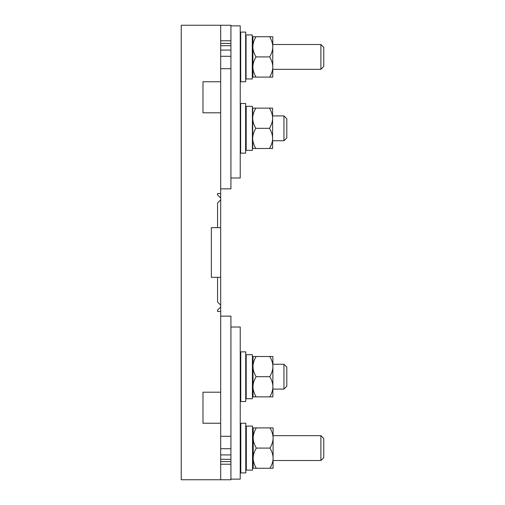 <?xml version="1.0" encoding="UTF-8"?>
<svg xmlns="http://www.w3.org/2000/svg" width="505" height="505" viewBox="0 0 505 505"><rect width="100%" height="100%" fill="white"/><g stroke="black" fill="none" stroke-linecap="round" stroke-linejoin="round"><path stroke-width="0.76" d="M320.896 460.503L320.896 435.663L323.749 438.517L323.749 457.65L320.896 460.503L273.079 460.503M283.949 389.096L283.949 364.263L286.802 367.116L286.802 386.243L283.949 389.096L272.883 389.096M256.117 356.498L272.883 356.498L272.883 396.861L256.117 396.861C254.198 393.578 253.163 390.453 253.011 387.493L253.011 386.047C253.163 383.08 254.198 379.956 256.117 376.68C254.198 373.397 253.163 370.272 253.011 367.312L253.011 365.866C253.163 362.899 254.198 359.781 256.117 356.498L253.011 356.498L253.011 365.866M272.883 367.312C272.732 370.279 271.696 373.397 269.777 376.68C271.703 379.968 272.732 383.087 272.883 386.047M269.777 376.68L256.117 376.68M272.883 387.493C272.732 390.46 271.696 393.584 269.777 396.861M253.011 386.047L253.011 367.312M269.777 356.498C271.703 359.787 272.732 362.912 272.883 365.866M256.117 396.861L253.011 396.861L253.011 387.493M252.412 354.693L246.2 354.693L252.412 354.693L252.412 398.723L246.2 398.723L246.2 354.693M240.803 472.92L240.803 423.247L245.771 423.247L245.771 472.92L240.803 472.92M220.679 448.705L230.924 448.705L230.924 327.006L240.235 327.006L240.235 479.131L230.924 479.131M220.679 464.228L230.924 464.228L230.924 454.917L230.924 459.304L220.679 459.304M240.759 401.519L240.759 351.846L245.727 351.846L245.727 401.519L240.759 401.519M240.651 153.154L240.651 103.481L245.619 103.481L245.619 153.154L240.651 153.154M283.949 140.737L283.949 115.904L286.802 118.757L286.802 137.884L283.949 140.737L272.593 140.737M320.896 69.337L320.896 44.497L323.749 47.35L323.749 66.483L320.896 69.337L272.763 69.337M240.702 81.753L240.702 32.08L245.67 32.08L245.67 81.753L240.702 81.753M252.525 426.094L246.32 426.094L252.525 426.094L252.525 470.123L246.32 470.123L246.32 426.094M252.399 106.334L246.188 106.334L246.188 150.364L252.399 150.364L252.399 106.334M252.279 34.927L246.068 34.927L246.068 78.957L252.279 78.957L252.279 34.927M256.313 427.905L273.079 427.905L273.079 468.261L256.313 468.261C254.394 464.979 253.358 461.854 253.207 458.894L253.207 457.454C253.358 454.487 254.394 451.363 256.313 448.087C254.394 444.798 253.358 441.679 253.207 438.719L253.207 437.273C253.358 434.306 254.394 431.182 256.313 427.905L253.207 427.905L253.207 437.273M273.079 438.719C272.927 441.679 271.892 444.804 269.973 448.087C271.892 451.369 272.927 454.494 273.079 457.454M269.973 448.087L256.313 448.087M273.079 458.894C272.927 461.86 271.892 464.985 269.973 468.261M253.207 457.454L253.207 438.719M269.973 427.905C271.892 431.188 272.927 434.313 273.079 437.273M256.313 468.261L253.207 468.261L253.207 458.894M255.827 108.139L272.593 108.139L272.593 148.502L255.827 148.502C253.908 145.213 252.872 142.094 252.721 139.134L252.721 137.688C252.872 134.721 253.908 131.597 255.827 128.321C253.908 125.038 252.872 121.913 252.721 118.953L252.721 117.507C252.872 114.54 253.908 111.416 255.827 108.139L252.721 108.139L252.721 117.507M272.593 118.953C272.441 121.92 271.406 125.038 269.487 128.321C271.406 131.603 272.441 134.728 272.593 137.688M269.487 128.321L255.827 128.321M272.593 139.134C272.441 142.101 271.406 145.219 269.487 148.502M252.721 137.688L252.721 118.953M269.487 108.139C271.406 111.428 272.441 114.547 272.593 117.507M255.827 148.502L252.721 148.502L252.721 139.134M256.003 36.739L272.763 36.739L272.763 77.095L256.003 77.095C254.078 73.812 253.043 70.687 252.898 67.727L252.898 66.281C253.049 63.314 254.084 60.196 256.003 56.913C254.078 53.631 253.043 50.513 252.898 47.546L252.898 46.107C253.049 43.14 254.084 40.015 256.003 36.739L252.898 36.739L252.898 46.107M272.763 47.546C272.618 50.513 271.583 53.637 269.664 56.913C271.583 60.202 272.618 63.327 272.763 66.281M269.664 56.913L256.003 56.913M272.763 67.727C272.612 70.694 271.576 73.818 269.664 77.095M252.898 66.281L252.898 47.546M269.664 36.739C271.583 40.021 272.618 43.146 272.763 46.107M256.003 77.095L252.898 77.095L252.898 67.727M220.679 461.589L230.924 461.589L230.924 479.75L181.251 479.75L181.251 25.25L220.679 25.25L220.679 81.753L202.985 81.753L202.985 112.798L220.679 112.798L220.679 188.857L230.924 188.857L230.924 177.994L240.235 177.994L240.235 25.869L230.924 25.869M230.924 177.994L230.924 25.25L220.679 25.25M220.679 479.75L220.679 306.983L217.573 310.089L217.573 311.484L220.679 311.484M220.679 277.333L217.573 277.333L217.573 302.015L220.679 305.121L220.679 227.667L217.573 227.667L217.573 202.985L220.679 199.879L220.679 198.017L217.573 194.911L217.573 193.516L220.679 193.516L220.679 188.857M217.573 227.667L211.368 227.667L211.368 277.333L217.573 277.333M220.679 305.121L220.679 306.983M220.679 392.202L202.985 392.202L202.985 423.247L220.679 423.247M220.679 199.879L220.679 227.667M220.679 193.516L220.679 198.017M230.924 327.006L230.924 316.143L220.679 316.143M220.679 436.288L230.924 436.288L230.924 454.917L220.679 454.917M220.679 112.798L220.679 81.753M220.679 40.772L230.924 40.772L230.924 43.411L220.679 43.411M220.679 68.712L230.924 68.712L230.924 56.295L220.679 56.295M220.679 50.083L230.924 50.083L230.924 45.696L220.679 45.696M253.207 460.503L252.525 460.503M246.32 460.503L245.771 460.503M240.803 460.503L240.235 460.503M320.896 435.663L273.079 435.663M253.207 435.663L252.525 435.663M246.32 435.663L245.771 435.663M240.803 435.663L240.235 435.663M253.011 389.096L252.412 389.096M246.2 389.096L245.727 389.096M240.759 389.096L240.235 389.096M283.949 364.263L272.883 364.263M253.011 364.263L252.412 364.263M246.2 364.263L245.727 364.263M240.759 364.263L240.235 364.263M252.721 140.737L252.399 140.737M246.188 140.737L245.619 140.737M240.651 140.737L240.235 140.737M283.949 115.904L272.593 115.904M252.721 115.904L252.399 115.904M246.188 115.904L245.619 115.904M240.651 115.904L240.235 115.904M252.898 69.337L252.279 69.337M246.068 69.337L245.67 69.337M240.702 69.337L240.235 69.337M320.896 44.497L272.763 44.497M252.898 44.497L252.279 44.497M246.068 44.497L245.67 44.497M240.702 44.497L240.235 44.497"/></g></svg>
